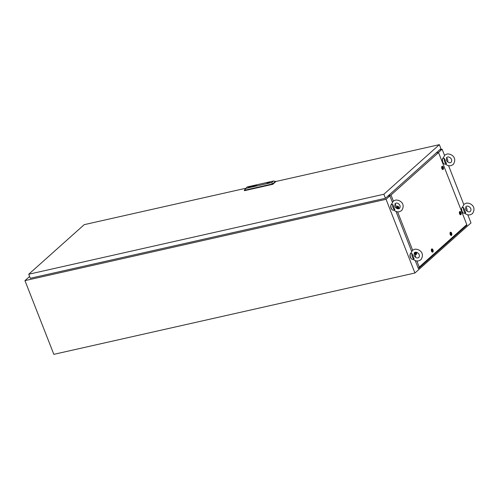 <?xml version="1.0" encoding="UTF-8"?>
<svg xmlns="http://www.w3.org/2000/svg" width="499" height="499" viewBox="0 0 499 499"><rect width="100%" height="100%" fill="white"/><g stroke="black" fill="none" stroke-linecap="round" stroke-linejoin="round"><path stroke-width="0.75" d="M29.597 276.477L24.95 280.625L53.836 354.34L414.937 273.003L470.994 222.916L467.812 214.795M438.459 152.463L442.108 149.201L444.528 155.37M448.557 165.656L463.783 204.515M24.95 280.625L386.051 199.294L389.887 195.864M386.051 199.294L414.937 273.003M442.108 149.201L439.781 149.725M446.324 159.973L446.63 160.678C447.734 162.262 448.963 162.93 450.31 162.693L451.127 162.287C453.192 159.137 449.225 156.461 447.597 157.017L446.78 157.422L446.324 159.973M443.561 163.398A2.607 1.366 -102.7 0 1 442.382 161.333A2.607 1.366 -102.7 0 1 442.563 158.963M445.632 163.809L446.443 163.697A3.262 1.709 -102.7 0 1 444.665 161.757A3.262 1.709 -102.7 0 1 444.397 158.464C443.38 158.67 443.018 158.489 443.318 157.915M443.174 158.158L444.752 155.158L446.923 154.048C450.977 153.343 457.826 157.578 453.154 164.551L450.984 165.662C448.957 166.036 447.104 165.481 445.42 163.99L444.977 164.096A3.262 1.709 -102.7 0 1 442.707 161.732A3.262 1.709 -102.7 0 1 443.106 157.965A3.262 1.709 -102.7 0 1 443.224 157.871M446.505 157.746A3.262 1.709 -102.7 0 1 447.84 162.044M446.443 163.697L444.397 158.464M465.579 209.118L465.885 209.817C466.989 211.401 468.218 212.075 469.571 211.832L470.382 211.426C472.447 208.276 468.48 205.6 466.852 206.156L466.041 206.567L465.579 209.118M462.823 212.543A2.607 1.366 -102.7 0 1 461.637 210.478A2.607 1.366 -102.7 0 1 461.818 208.108M464.887 212.954L465.704 212.842A3.262 1.709 -102.7 0 1 463.92 210.896A3.262 1.709 -102.7 0 1 463.652 207.603C462.635 207.809 462.28 207.628 462.579 207.054M462.436 207.297L464.014 204.297L466.185 203.187C470.239 202.482 477.081 206.717 472.41 213.697L470.239 214.801C468.212 215.175 466.359 214.62 464.681 213.135L464.232 213.235A3.262 1.709 -102.7 0 1 461.968 210.877A3.262 1.709 -102.7 0 1 462.361 207.104A3.262 1.709 -102.7 0 1 462.486 207.01M465.76 206.885A3.262 1.709 -102.7 0 1 467.095 211.189M465.704 212.842L463.652 207.603M414.008 255.201L414.313 255.9C415.418 257.484 416.646 258.158 418 257.914L418.811 257.509C420.875 254.359 416.908 251.683 415.28 252.238L414.469 252.65L414.008 255.201M411.251 258.625A2.607 1.366 -102.7 0 1 410.072 256.561A2.607 1.366 -102.7 0 1 410.247 254.191M413.315 259.037L414.133 258.925A3.262 1.709 -102.7 0 1 412.349 256.979A3.262 1.709 -102.7 0 1 412.08 253.685C411.064 253.891 410.708 253.71 411.008 253.136M410.864 253.38L412.442 250.379L414.613 249.269C418.667 248.564 425.51 252.8 420.838 259.779L418.667 260.883C416.64 261.258 414.788 260.703 413.11 259.218L412.661 259.318A3.262 1.709 -102.7 0 1 410.396 256.96A3.262 1.709 -102.7 0 1 410.789 253.186A3.262 1.709 -102.7 0 1 410.914 253.093M414.189 252.968A3.262 1.709 -102.7 0 1 415.524 257.272M414.133 258.925L412.08 253.685M394.753 206.056L395.058 206.761C396.162 208.345 397.391 209.012 398.738 208.775L399.556 208.37C401.62 205.22 397.653 202.544 396.025 203.099L395.208 203.505L394.753 206.056M391.989 209.48A2.607 1.366 -102.7 0 1 390.811 207.416A2.607 1.366 -102.7 0 1 390.991 205.045M394.06 209.892L394.871 209.78A3.262 1.709 -102.7 0 1 393.093 207.84A3.262 1.709 -102.7 0 1 392.825 204.546C391.809 204.752 391.447 204.571 391.746 203.997M391.603 204.241L393.181 201.24L395.351 200.13C399.406 199.425 406.255 203.661 401.583 210.634L399.412 211.744C397.385 212.119 395.532 211.564 393.848 210.073L393.405 210.179A3.262 1.709 -102.7 0 1 391.135 207.815A3.262 1.709 -102.7 0 1 391.534 204.047A3.262 1.709 -102.7 0 1 391.653 203.954M394.934 203.829A3.262 1.709 -102.7 0 1 396.268 208.127M394.871 209.78L392.825 204.546M54.946 272.722L45.01 274.955M373.976 200.86L364.045 203.099M214.458 236.794L204.528 239.027M245.72 188.279L84.219 224.656L28.724 274.244L30.302 278.274L385.446 198.278L440.941 148.69L439.363 144.66L275.542 181.561M385.446 198.278L383.862 194.248L439.363 144.66M28.724 274.244L383.862 194.248M268.356 182.883L268.799 182.64L268.356 182.883M254.92 185.921L255.014 185.921A7.572 1.803 -21.4 0 0 255.139 185.865A3.718 0.886 -21.4 0 0 255.226 185.84L255.226 185.84A3.718 0.886 -21.4 0 1 255.145 185.884L255.139 185.865A7.572 1.803 -21.4 0 1 255.014 185.921L254.902 185.877A1.697 0.405 -21.4 0 1 254.945 185.809A12.332 2.944 -21.4 0 1 255.008 185.734A2.152 0.511 -21.4 0 1 255.07 185.665L255.239 185.591A2.42 0.574 -21.4 0 1 255.557 185.491A2.632 0.63 -21.4 0 1 255.644 185.466A346.556 82.666 158.6 0 1 255.775 185.435L255.881 185.46A5.327 1.272 158.6 0 1 255.862 185.491A1.64 0.393 158.6 0 1 255.831 185.534A48.584 11.589 158.6 0 1 255.781 185.597A2.071 0.493 158.6 0 1 255.706 185.678L255.569 185.74A1.622 0.387 158.6 0 1 255.394 185.79A3.156 0.755 158.6 0 1 255.226 185.84A3.156 0.755 158.6 0 0 255.407 185.815L255.394 185.79M254.789 185.94L254.802 185.959A1.41 0.337 -21.4 0 1 254.814 185.884L254.808 185.865A3.15 0.749 -21.4 0 1 254.858 185.809L254.889 185.771A1.715 0.405 -21.4 0 1 254.927 185.728L255.326 185.528A7.697 1.834 -21.4 0 1 255.482 185.497A1.528 0.368 -21.4 0 1 255.631 185.453L255.625 185.428A1.528 0.368 -21.4 0 0 255.476 185.478A7.697 1.834 -21.4 0 0 255.326 185.528L254.92 185.709A1.715 0.405 -21.4 0 0 254.883 185.753L254.852 185.79A3.15 0.749 -21.4 0 0 254.808 185.865A1.41 0.337 -21.4 0 0 254.789 185.94L255.07 185.927A2.358 0.561 -21.4 0 0 255.157 185.902A2.127 0.505 158.6 0 0 255.382 185.834A1.64 0.393 158.6 0 0 255.494 185.79L255.631 185.74A5.576 1.329 158.6 0 0 255.694 185.715L255.856 185.634A1.403 0.337 158.6 0 0 255.893 185.591L255.937 185.534A8.807 2.102 158.6 0 0 255.968 185.485L255.987 185.447A3.331 0.792 158.6 0 0 255.993 185.403L255.993 185.397M250.404 187.106L249.7 187.268L250.224 186.932A2.458 0.586 158.6 0 1 250.386 186.888A2.67 0.636 158.6 0 1 250.473 186.863L250.791 186.595A4.223 1.004 158.6 0 1 250.835 186.589L250.878 186.582A1.665 0.399 158.6 0 1 250.916 186.576L251.016 186.614A1.846 0.443 158.6 0 1 251.003 186.632L250.991 186.651A11.502 2.745 158.6 0 1 250.96 186.682L250.355 187.131M252.943 186.539L253.292 186.27A2.713 0.649 158.6 0 1 253.355 186.258A1.865 0.443 158.6 0 1 253.442 186.233A1.977 0.474 -21.4 0 0 253.274 186.264L253.835 186.033A2.614 0.624 158.6 0 1 253.804 186.065L253.804 186.065M256.124 185.347L255.787 185.341A2.632 0.63 158.6 0 0 255.7 185.366A2.277 0.543 -21.4 0 0 255.525 185.422L255.357 185.478A2.077 0.493 -21.4 0 0 255.114 185.572L254.708 185.821A2.208 0.53 -21.4 0 0 254.658 185.902L254.995 185.996A4.185 0.998 -21.4 0 0 255.083 185.971L255.22 185.927A10.897 2.601 158.6 0 0 255.345 185.884L255.513 185.828A3.431 0.817 158.6 0 0 255.631 185.778A3.431 0.817 158.6 0 1 255.519 185.846L255.351 185.909A10.897 2.601 158.6 0 1 255.226 185.946L255.083 185.971M254.665 186.002L255.001 186.015A4.185 0.998 -21.4 0 0 255.089 185.99M254.502 186.04L254.49 185.996A1.528 0.362 -21.4 0 1 254.552 185.896L255.239 185.503A1.341 0.318 -21.4 0 1 255.781 185.316L255.775 185.297A1.341 0.318 -21.4 0 0 255.232 185.485L254.546 185.877A1.528 0.362 -21.4 0 0 254.49 185.996L255.008 186.04A1.534 0.368 158.6 0 0 255.413 185.902L255.819 185.697M255.962 185.16A1.322 0.318 -21.4 0 0 254.702 185.64A1.322 0.318 -21.4 0 0 254.166 186.152A1.322 0.318 -21.4 0 0 254.827 186.177A1.322 0.318 -21.4 0 0 256.081 185.697A1.322 0.318 -21.4 0 0 256.623 185.185A1.322 0.318 -21.4 0 0 255.962 185.16M256.623 185.198A1.322 0.318 -21.4 0 0 255.968 185.179A1.322 0.318 -21.4 0 0 254.727 185.653A1.322 0.318 -21.4 0 0 254.166 186.158M256.461 185.266L255.931 185.21A1.541 0.368 158.6 0 0 255.85 185.235L255.513 185.335A1.347 0.324 -21.4 0 0 255.195 185.453L254.328 186.077A1.322 0.312 -21.4 0 0 254.334 186.083A1.322 0.312 -21.4 0 0 254.478 186.177L255.376 185.965A1.378 0.331 158.6 0 0 255.794 185.796L256.18 185.584L255.8 185.815A1.378 0.331 158.6 0 1 255.382 185.984L254.939 186.102M254.34 186.102L254.334 186.096A1.322 0.312 -21.4 0 0 254.34 186.102A1.322 0.312 -21.4 0 0 254.465 186.158L254.945 186.121M269.953 182.166A1.578 0.374 -21.4 0 0 269.429 182.104A1.578 0.374 -21.4 0 0 269.173 182.154A1.578 0.374 -21.4 0 0 268.886 182.229A1.578 0.374 -21.4 0 0 267.027 183.314M269.161 182.116A1.578 0.374 -21.4 0 0 267.657 182.69A1.578 0.374 -21.4 0 0 267.015 183.295A1.578 0.374 -21.4 0 0 267.807 183.326A1.578 0.374 -21.4 0 0 269.304 182.753A1.578 0.374 -21.4 0 0 269.947 182.141A1.578 0.374 -21.4 0 0 269.161 182.116M268.181 183.22L269.429 182.104M245.508 188.466L271.687 182.572L273.402 181.037L247.223 186.932L244.285 190.294L244.441 190.687L272.785 184.306L275.623 181.767L275.473 181.374L272.629 183.913L272.785 184.306M253.411 186.202A3.468 0.83 158.6 0 1 253.498 186.183A3.468 0.83 158.6 0 0 253.417 186.227L253.411 186.202A1.977 0.474 -21.4 0 0 253.261 186.246L252.712 186.582M252.17 186.295L251.084 186.982L252.138 186.37L252.039 186.763L253.087 186.09L251.271 186.869M249.138 187.031A2.189 0.524 158.6 0 1 249.213 187L248.932 187.144A2.875 0.686 158.6 0 0 248.914 187.162L249.132 187.006A2.189 0.524 158.6 0 1 249.207 186.982L249.294 186.95M249.3 186.969L249.095 187.424L249.712 186.975A4.129 0.986 -21.4 0 0 249.743 186.944L249.768 186.863M271.687 182.572L272.629 183.913L244.285 190.294M275.473 181.374L273.402 181.037M268.886 182.229L267.62 183.364M255.775 185.297L256.261 185.272A2.171 0.518 158.6 0 1 256.286 185.31A2.171 0.518 158.6 0 1 256.293 185.329L256.261 185.428A1.734 0.412 158.6 0 1 256.193 185.509L255.825 185.734M255.781 185.316L256.268 185.291A2.171 0.518 158.6 0 1 256.293 185.322M254.041 185.921L253.099 186.227M253.174 186.464L253.536 186.302M253.186 186.489L253.542 186.32M253.037 186.121L252.076 186.688M252.145 186.389L251.901 186.794M251.515 186.464L251.103 186.975M249.681 187.231L250.23 186.95A2.458 0.586 158.6 0 1 250.392 186.907A2.395 0.574 158.6 0 0 250.33 186.938L249.868 187.181M250.542 186.95L250.66 186.844A2.202 0.524 -21.4 0 0 250.542 186.882L250.417 186.913A2.67 0.636 158.6 0 1 250.479 186.882L250.841 186.676M250.08 186.907L250.797 186.62A4.223 1.004 158.6 0 1 250.841 186.607L250.885 186.601A1.665 0.399 158.6 0 1 250.922 186.601L250.991 186.576M249.6 186.944L249.132 187.418M248.346 187.593L249.294 186.72M255.887 185.478L255.887 185.478A5.327 1.272 158.6 0 1 255.868 185.509A1.64 0.393 158.6 0 1 255.837 185.559A48.584 11.589 158.6 0 1 255.787 185.616A2.071 0.493 158.6 0 1 255.713 185.697L255.575 185.759A1.622 0.387 158.6 0 1 255.407 185.815M255.775 185.509L255.27 185.622M269.142 182.74L268.936 182.216M269.335 182.609L269.211 182.297M441.977 166.404A1.672 0.879 -102.7 0 1 443.287 167.271A1.672 0.879 -102.7 0 1 443.162 169.423A1.672 0.879 -102.7 0 1 442.657 169.523A1.672 0.879 -102.7 0 1 441.709 168.107A1.672 0.879 -102.7 0 1 441.958 166.417A1.672 0.879 -102.7 0 1 441.977 166.404M459.691 211.613A1.672 0.879 -102.7 0 1 461.001 212.48A1.672 0.879 -102.7 0 1 460.876 214.632A1.672 0.879 -102.7 0 1 460.377 214.738A1.672 0.879 -102.7 0 1 459.429 213.316A1.672 0.879 -102.7 0 1 459.673 211.626A1.672 0.879 -102.7 0 1 459.691 211.613M450.335 232.316A1.672 0.879 -102.7 0 1 451.645 233.183A1.672 0.879 -102.7 0 1 451.52 235.335A1.672 0.879 -102.7 0 1 451.015 235.441A1.672 0.879 -102.7 0 1 450.073 234.019A1.672 0.879 -102.7 0 1 450.316 232.328A1.672 0.879 -102.7 0 1 450.335 232.316M431.647 249.013A1.672 0.879 -102.7 0 1 432.957 249.88A1.672 0.879 -102.7 0 1 432.833 252.032A1.672 0.879 -102.7 0 1 432.334 252.132A1.672 0.879 -102.7 0 1 431.386 250.716A1.672 0.879 -102.7 0 1 431.635 249.026A1.672 0.879 -102.7 0 1 431.647 249.013M416.422 252.263A1.672 0.879 -102.7 0 1 416.309 254.459A1.672 0.879 -102.7 0 1 415.81 254.559A1.672 0.879 -102.7 0 1 414.788 252.425M397.441 208.713A1.672 0.879 -102.7 0 1 397.391 206.237A1.672 0.879 -102.7 0 1 397.41 206.224A1.672 0.879 -102.7 0 1 398.551 206.729A1.672 0.879 -102.7 0 1 398.869 208.744M416.865 260.977L419.247 267.059L466.783 224.581L438.546 152.532L391.01 195.009L393.387 201.066M397.603 211.838L412.642 250.211M388.079 195.92L391.01 195.009M438.546 152.532L436.382 152.763M466.783 224.581L466.877 225.317L418.405 268.63L415.249 260.572M389.588 195.639L389.731 196.007M411.625 251.328L395.988 211.426M392.37 202.189L389.781 195.596M419.247 267.059L418.405 268.63M387.948 196.038L389.682 195.882M398.127 207.097L398.239 208.289L397.903 207.303M398.427 208.32A0.699 0.368 -102.7 0 1 397.884 207.958A0.699 0.368 -102.7 0 1 397.934 207.066A0.699 0.368 -102.7 0 1 398.483 207.428A0.699 0.368 -102.7 0 1 398.427 208.32M397.778 208.788A1.304 0.686 -102.7 0 1 397.291 207.603A1.304 0.686 -102.7 0 1 397.541 206.555A1.304 0.686 -102.7 0 1 397.715 206.461A1.304 0.686 -102.7 0 1 398.589 207.297A1.304 0.686 -102.7 0 1 398.558 208.807M397.715 206.461L397.179 206.58A1.304 0.686 -102.7 0 1 397.372 206.592M398.146 208.308L398.034 207.122M415.842 252.313L415.954 253.498L415.623 252.513M416.147 253.536A0.699 0.368 -102.7 0 1 415.605 253.174A0.699 0.368 -102.7 0 1 415.655 252.276A0.699 0.368 -102.7 0 1 416.197 252.637A0.699 0.368 -102.7 0 1 416.147 253.536M416.178 252.213A1.304 0.686 -102.7 0 1 416.185 254.122A1.304 0.686 -102.7 0 1 416.004 254.216A1.304 0.686 -102.7 0 1 415.255 253.66A1.304 0.686 -102.7 0 1 415.012 252.319M415.642 254.247A1.304 0.686 -102.7 0 1 415.474 254.34L416.004 254.216M415.867 253.517L415.754 252.332M432.365 249.887L432.477 251.078L432.203 250.086M432.67 251.109A0.699 0.368 -102.7 0 1 432.122 250.748A0.699 0.368 -102.7 0 1 432.178 249.856A0.699 0.368 -102.7 0 1 432.72 250.217A0.699 0.368 -102.7 0 1 432.67 251.109M432.702 251.702A1.304 0.686 -102.7 0 1 432.527 251.795A1.304 0.686 -102.7 0 1 431.623 250.854A1.304 0.686 -102.7 0 1 431.778 249.344A1.304 0.686 -102.7 0 1 431.953 249.251A1.304 0.686 -102.7 0 1 432.864 250.192A1.304 0.686 -102.7 0 1 432.702 251.702M432.165 251.827A1.304 0.686 -102.7 0 1 431.991 251.914L432.527 251.795M431.953 249.251L431.417 249.369A1.304 0.686 -102.7 0 1 431.61 249.381M432.39 251.097L432.277 249.905M451.052 233.189L451.165 234.38L450.828 233.395M451.352 234.411A0.699 0.368 -102.7 0 1 450.809 234.05A0.699 0.368 -102.7 0 1 450.859 233.158A0.699 0.368 -102.7 0 1 451.408 233.52A0.699 0.368 -102.7 0 1 451.352 234.411M451.389 235.004A1.304 0.686 -102.7 0 1 451.215 235.098A1.304 0.686 -102.7 0 1 450.304 234.156A1.304 0.686 -102.7 0 1 450.466 232.646A1.304 0.686 -102.7 0 1 450.641 232.553A1.304 0.686 -102.7 0 1 451.545 233.495A1.304 0.686 -102.7 0 1 451.389 235.004M450.846 235.129A1.304 0.686 -102.7 0 1 450.678 235.216L451.215 235.098M450.641 232.553L450.104 232.671A1.304 0.686 -102.7 0 1 450.298 232.684M451.071 234.399L450.959 233.214M460.409 212.487L460.521 213.678L460.19 212.693M460.714 213.709A0.699 0.368 -102.7 0 1 460.165 213.347A0.699 0.368 -102.7 0 1 460.221 212.455A0.699 0.368 -102.7 0 1 460.764 212.817A0.699 0.368 -102.7 0 1 460.714 213.709M460.745 214.302A1.304 0.686 -102.7 0 1 460.571 214.395A1.304 0.686 -102.7 0 1 459.666 213.453A1.304 0.686 -102.7 0 1 459.822 211.944A1.304 0.686 -102.7 0 1 459.997 211.85A1.304 0.686 -102.7 0 1 460.908 212.792A1.304 0.686 -102.7 0 1 460.745 214.302M460.203 214.427A1.304 0.686 -102.7 0 1 460.034 214.514L460.571 214.395M459.997 211.85L459.46 211.969A1.304 0.686 -102.7 0 1 459.654 211.981M460.434 213.697L460.321 212.512M442.694 167.277L442.806 168.469L442.532 167.477M442.993 168.5A0.699 0.368 -102.7 0 1 442.451 168.138A0.699 0.368 -102.7 0 1 442.501 167.246A0.699 0.368 -102.7 0 1 443.05 167.608A0.699 0.368 -102.7 0 1 442.993 168.5M443.031 169.092A1.304 0.686 -102.7 0 1 442.856 169.186A1.304 0.686 -102.7 0 1 441.946 168.244A1.304 0.686 -102.7 0 1 442.108 166.735A1.304 0.686 -102.7 0 1 442.282 166.641A1.304 0.686 -102.7 0 1 443.187 167.583A1.304 0.686 -102.7 0 1 443.031 169.092M442.488 169.217A1.304 0.686 -102.7 0 1 442.32 169.304L442.856 169.186M442.282 166.641L441.746 166.76A1.304 0.686 -102.7 0 1 441.939 166.772M442.713 168.487L442.601 167.302"/></g></svg>
